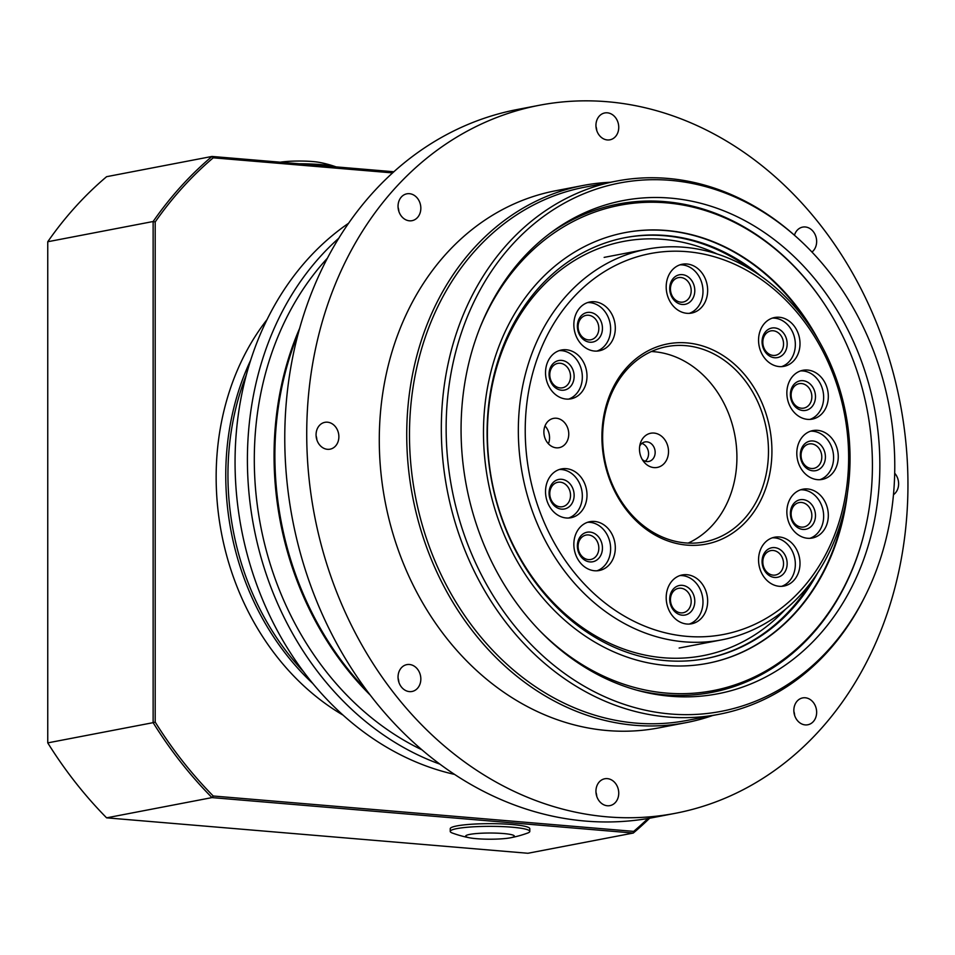 <?xml version="1.0" encoding="UTF-8"?>
<svg xmlns="http://www.w3.org/2000/svg" width="955" height="955" viewBox="0 0 955 955"><rect width="100%" height="100%" fill="white"/><g stroke="black" fill="none" stroke-linecap="round" stroke-linejoin="round"><path stroke-width="1.43" d="M398.068 207.307A13.668 11.305 -100.9 0 1 398.856 211.401M409.432 193.686A13.668 11.305 -100.9 0 1 420.761 206.662A13.668 11.305 -100.9 0 1 412.011 220.677A13.668 11.305 -100.9 0 1 409.432 220.808A13.668 11.305 -100.9 0 1 398.116 207.844A13.668 11.305 -100.9 0 1 406.866 193.817A13.668 11.305 -100.9 0 1 409.432 193.686M595.968 126.442A13.668 11.305 -100.9 0 1 596.756 130.537M607.344 112.821A13.668 11.305 -100.9 0 1 618.673 125.797A13.668 11.305 -100.9 0 1 609.923 139.812A13.668 11.305 -100.9 0 1 607.344 139.943A13.668 11.305 -100.9 0 1 596.015 126.979A13.668 11.305 -100.9 0 1 604.766 112.953A13.668 11.305 -100.9 0 1 607.344 112.821M794.453 235.228A13.668 11.305 -100.9 0 1 802.666 227.111A13.668 11.305 -100.9 0 1 805.244 226.968A13.668 11.305 -100.9 0 1 816.083 237.234A13.668 11.305 -100.9 0 1 811.965 252.048M894.692 473.226A13.668 11.305 -100.9 0 1 893.462 494.702M793.868 711.403A13.668 11.305 -100.9 0 1 794.655 715.486M805.244 697.771A13.668 11.305 -100.9 0 1 816.573 710.747A13.668 11.305 -100.9 0 1 807.823 724.761A13.668 11.305 -100.9 0 1 805.244 724.905A13.668 11.305 -100.9 0 1 793.915 711.929A13.668 11.305 -100.9 0 1 802.666 697.914A13.668 11.305 -100.9 0 1 805.244 697.771M595.968 792.256A13.668 11.305 -100.9 0 1 596.756 796.351M607.344 778.635A13.668 11.305 -100.9 0 1 618.673 791.611A13.668 11.305 -100.9 0 1 609.923 805.626A13.668 11.305 -100.9 0 1 607.344 805.757A13.668 11.305 -100.9 0 1 596.015 792.793A13.668 11.305 -100.9 0 1 604.766 778.767A13.668 11.305 -100.9 0 1 607.344 778.635M398.068 678.11A13.668 11.305 -100.9 0 1 398.856 682.204M409.432 664.489A13.668 11.305 -100.9 0 1 420.761 677.453A13.668 11.305 -100.9 0 1 412.011 691.48A13.668 11.305 -100.9 0 1 409.432 691.611A13.668 11.305 -100.9 0 1 398.116 678.635A13.668 11.305 -100.9 0 1 406.866 664.62A13.668 11.305 -100.9 0 1 409.432 664.489M316.093 435.814A13.668 11.305 -100.9 0 1 316.881 439.909M327.47 422.194A13.668 11.305 -100.9 0 1 338.798 435.17A13.668 11.305 -100.9 0 1 330.048 449.184A13.668 11.305 -100.9 0 1 327.47 449.316A13.668 11.305 -100.9 0 1 316.141 436.339A13.668 11.305 -100.9 0 1 324.891 422.325A13.668 11.305 -100.9 0 1 327.47 422.194M539.372 105.265L517.419 109.479A360.489 298.175 79.1 0 0 286.727 479.076A360.489 298.175 79.1 0 0 585.379 821.073A360.489 298.175 79.1 0 0 653.351 817.528L675.304 813.314A360.489 298.175 79.1 0 0 905.997 443.729A360.489 298.175 79.1 0 0 607.344 101.731A360.489 298.175 79.1 0 0 539.372 105.265A360.489 298.175 79.1 0 0 308.68 474.862A360.489 298.175 79.1 0 0 607.344 816.859A360.489 298.175 79.1 0 0 675.304 813.314M298.306 333.319A293.364 242.654 79.1 0 0 366.923 690.752M636.842 690.178A248.61 205.635 79.1 0 0 664.966 694.822A248.61 205.635 79.1 0 0 711.845 692.387A248.61 205.635 79.1 0 0 865.373 528.211M821.515 299.727A248.61 205.635 79.1 0 0 664.966 201.636A248.61 205.635 79.1 0 0 618.1 204.072A248.61 205.635 79.1 0 0 549.244 233.891M670.458 696.243A251.093 207.689 79.1 0 0 879.853 464.787A251.093 207.689 79.1 0 0 670.458 198.115A251.093 207.689 79.1 0 0 551.393 232.28A251.093 207.689 79.1 0 0 466.494 486.334A251.093 207.689 79.1 0 0 639.432 690.883A251.093 207.689 79.1 0 0 670.458 696.243M670.458 180.352A269 222.491 79.1 0 0 446.14 428.306A269 222.491 79.1 0 0 670.458 713.994A269 222.491 79.1 0 0 865.588 595.192A269 222.491 79.1 0 0 796.912 237.425A269 222.491 79.1 0 0 670.458 180.352M796.912 237.425L795.336 236.016A271.483 224.556 79.1 0 0 667.712 178.418A271.483 224.556 79.1 0 0 616.536 181.08A271.483 224.556 79.1 0 0 442.798 459.427A271.483 224.556 79.1 0 0 667.712 716.99A271.483 224.556 79.1 0 0 718.9 714.316A271.483 224.556 79.1 0 0 864.645 597.09L865.588 595.192M616.536 181.08L584.699 187.192A271.483 224.556 79.1 0 0 410.96 465.539A271.483 224.556 79.1 0 0 635.887 723.102A271.483 224.556 79.1 0 0 687.063 720.428L718.9 714.316M610.341 182.274A273.476 226.204 79.1 0 0 583.23 185.449A273.476 226.204 79.1 0 0 408.215 465.837A273.476 226.204 79.1 0 0 634.788 725.287A273.476 226.204 79.1 0 0 686.347 722.589A273.476 226.204 79.1 0 0 712.705 715.51M583.23 185.449L555.786 190.725A273.476 226.204 79.1 0 0 380.77 471.102A273.476 226.204 79.1 0 0 607.344 730.551A273.476 226.204 79.1 0 0 658.902 727.865L686.347 722.589M588.471 559.606A12.427 10.278 79.1 0 0 590.811 559.475A12.427 10.278 79.1 0 0 598.761 546.738A12.427 10.278 79.1 0 0 588.471 534.943A12.427 10.278 79.1 0 0 586.119 535.063A12.427 10.278 79.1 0 0 578.169 547.812A12.427 10.278 79.1 0 0 588.471 559.606M589.904 561.91A15.041 12.439 79.1 0 0 602.45 548.051A15.041 12.439 79.1 0 0 589.904 532.078A15.041 12.439 79.1 0 0 577.369 545.938A15.041 12.439 79.1 0 0 589.904 561.91M560.155 506.819A12.427 10.278 79.1 0 0 562.495 506.699A12.427 10.278 79.1 0 0 570.457 493.95A12.427 10.278 79.1 0 0 560.155 482.156A12.427 10.278 79.1 0 0 557.816 482.287A12.427 10.278 79.1 0 0 549.853 495.024A12.427 10.278 79.1 0 0 560.155 506.819M561.6 509.134A15.041 12.439 79.1 0 0 574.134 495.263A15.041 12.439 79.1 0 0 561.6 479.291A15.041 12.439 79.1 0 0 549.053 493.162A15.041 12.439 79.1 0 0 561.6 509.134M560.155 387.921A12.427 10.278 79.1 0 0 562.495 387.79A12.427 10.278 79.1 0 0 570.457 375.052A12.427 10.278 79.1 0 0 560.155 363.258A12.427 10.278 79.1 0 0 557.816 363.377A12.427 10.278 79.1 0 0 549.853 376.127A12.427 10.278 79.1 0 0 560.155 387.921M561.6 390.225A15.041 12.439 79.1 0 0 574.134 376.365A15.041 12.439 79.1 0 0 561.6 360.393A15.041 12.439 79.1 0 0 549.053 374.253A15.041 12.439 79.1 0 0 561.6 390.225M588.471 339.896A12.427 10.278 79.1 0 0 590.811 339.777A12.427 10.278 79.1 0 0 598.761 327.028A12.427 10.278 79.1 0 0 588.471 315.234A12.427 10.278 79.1 0 0 586.119 315.353A12.427 10.278 79.1 0 0 578.169 328.102A12.427 10.278 79.1 0 0 588.471 339.896M589.904 342.212A15.041 12.439 79.1 0 0 602.45 328.341A15.041 12.439 79.1 0 0 589.904 312.369A15.041 12.439 79.1 0 0 577.369 326.228A15.041 12.439 79.1 0 0 589.904 342.212M680.82 302.162A12.427 10.278 79.1 0 0 683.159 302.043A12.427 10.278 79.1 0 0 691.122 289.293A12.427 10.278 79.1 0 0 680.82 277.499A12.427 10.278 79.1 0 0 678.48 277.619A12.427 10.278 79.1 0 0 670.517 290.368A12.427 10.278 79.1 0 0 680.82 302.162M682.264 304.478A15.041 12.439 79.1 0 0 694.798 290.607A15.041 12.439 79.1 0 0 682.264 274.634A15.041 12.439 79.1 0 0 669.718 288.494A15.041 12.439 79.1 0 0 682.264 304.478M773.18 355.427A12.427 10.278 79.1 0 0 775.52 355.308A12.427 10.278 79.1 0 0 783.47 342.558A12.427 10.278 79.1 0 0 773.18 330.764A12.427 10.278 79.1 0 0 770.828 330.896A12.427 10.278 79.1 0 0 762.878 343.633A12.427 10.278 79.1 0 0 773.18 355.427M774.612 357.743A15.041 12.439 79.1 0 0 787.159 343.884A15.041 12.439 79.1 0 0 774.612 327.899A15.041 12.439 79.1 0 0 762.078 341.771A15.041 12.439 79.1 0 0 774.612 357.743M801.484 408.215A12.427 10.278 79.1 0 0 803.835 408.095A12.427 10.278 79.1 0 0 811.786 395.346A12.427 10.278 79.1 0 0 801.484 383.552A12.427 10.278 79.1 0 0 799.144 383.671A12.427 10.278 79.1 0 0 791.194 396.421A12.427 10.278 79.1 0 0 801.484 408.215M802.928 410.531A15.041 12.439 79.1 0 0 815.475 396.659A15.041 12.439 79.1 0 0 802.928 380.687A15.041 12.439 79.1 0 0 790.382 394.546A15.041 12.439 79.1 0 0 802.928 410.531M812.872 470.815A15.041 12.439 79.1 0 0 825.407 456.944A15.041 12.439 79.1 0 0 812.872 440.971A15.041 12.439 79.1 0 0 800.326 454.843A15.041 12.439 79.1 0 0 812.872 470.815M811.428 468.499A12.427 10.278 79.1 0 0 813.767 468.38A12.427 10.278 79.1 0 0 821.73 455.631A12.427 10.278 79.1 0 0 811.428 443.836A12.427 10.278 79.1 0 0 809.088 443.968A12.427 10.278 79.1 0 0 801.126 456.705A12.427 10.278 79.1 0 0 811.428 468.499M801.484 527.112A12.427 10.278 79.1 0 0 803.835 526.993A12.427 10.278 79.1 0 0 811.786 514.256A12.427 10.278 79.1 0 0 801.484 502.461A12.427 10.278 79.1 0 0 799.144 502.581A12.427 10.278 79.1 0 0 791.194 515.318A12.427 10.278 79.1 0 0 801.484 527.112M802.928 529.428A15.041 12.439 79.1 0 0 815.475 515.569A15.041 12.439 79.1 0 0 802.928 499.596A15.041 12.439 79.1 0 0 790.382 513.456A15.041 12.439 79.1 0 0 802.928 529.428M773.18 575.137A12.427 10.278 79.1 0 0 775.52 575.017A12.427 10.278 79.1 0 0 783.47 562.268A12.427 10.278 79.1 0 0 773.18 550.474A12.427 10.278 79.1 0 0 770.828 550.605A12.427 10.278 79.1 0 0 762.878 563.343A12.427 10.278 79.1 0 0 773.18 575.137M774.612 577.453A15.041 12.439 79.1 0 0 787.159 563.581A15.041 12.439 79.1 0 0 774.612 547.609A15.041 12.439 79.1 0 0 762.078 561.48A15.041 12.439 79.1 0 0 774.612 577.453M680.82 612.871A12.427 10.278 79.1 0 0 683.159 612.752A12.427 10.278 79.1 0 0 691.122 600.003A12.427 10.278 79.1 0 0 680.82 588.208A12.427 10.278 79.1 0 0 678.48 588.34A12.427 10.278 79.1 0 0 670.517 601.077A12.427 10.278 79.1 0 0 680.82 612.871M682.264 615.187A15.041 12.439 79.1 0 0 694.798 601.316A15.041 12.439 79.1 0 0 682.264 585.343A15.041 12.439 79.1 0 0 669.718 599.215A15.041 12.439 79.1 0 0 682.264 615.187M548.433 443.8A14.922 12.343 79.1 0 0 544.995 425.942M556.323 447.823A14.922 12.343 79.1 0 0 559.129 447.68A14.922 12.343 79.1 0 0 568.679 432.388A14.922 12.343 79.1 0 0 556.323 418.23A14.922 12.343 79.1 0 0 553.506 418.386A14.922 12.343 79.1 0 0 543.956 433.677A14.922 12.343 79.1 0 0 556.323 447.823M566.255 517.98A24.866 20.568 79.1 0 0 570.947 517.729A24.866 20.568 79.1 0 0 586.859 492.243A24.866 20.568 79.1 0 0 566.255 468.654A24.866 20.568 79.1 0 0 561.576 468.905A24.866 20.568 79.1 0 0 545.663 494.392A24.866 20.568 79.1 0 0 566.255 517.98M568.583 518.016A24.866 20.568 79.1 0 0 582.025 491.718A24.866 20.568 79.1 0 0 561.6 469.55A24.866 20.568 79.1 0 0 559.272 469.514M594.571 570.756A24.866 20.568 79.1 0 0 599.263 570.517A24.866 20.568 79.1 0 0 615.175 545.03A24.866 20.568 79.1 0 0 594.571 521.442A24.866 20.568 79.1 0 0 589.88 521.681A24.866 20.568 79.1 0 0 573.979 547.179A24.866 20.568 79.1 0 0 594.571 570.756M596.899 570.804A24.866 20.568 79.1 0 0 610.329 544.493A24.866 20.568 79.1 0 0 589.904 522.337A24.866 20.568 79.1 0 0 587.588 522.301M686.932 624.033A24.866 20.568 79.1 0 0 691.611 623.782A24.866 20.568 79.1 0 0 707.524 598.296A24.866 20.568 79.1 0 0 686.932 574.707A24.866 20.568 79.1 0 0 682.24 574.958A24.866 20.568 79.1 0 0 666.327 600.444A24.866 20.568 79.1 0 0 686.932 624.033M689.247 624.069A24.866 20.568 79.1 0 0 702.689 597.77A24.866 20.568 79.1 0 0 682.264 575.602A24.866 20.568 79.1 0 0 679.936 575.567M779.28 586.298A24.866 20.568 79.1 0 0 783.971 586.048A24.866 20.568 79.1 0 0 799.872 560.561A24.866 20.568 79.1 0 0 779.28 536.973A24.866 20.568 79.1 0 0 774.589 537.223A24.866 20.568 79.1 0 0 758.688 562.71A24.866 20.568 79.1 0 0 779.28 586.298M781.608 586.334A24.866 20.568 79.1 0 0 795.038 560.024A24.866 20.568 79.1 0 0 774.612 537.868A24.866 20.568 79.1 0 0 772.297 537.832M807.596 538.274A24.866 20.568 79.1 0 0 812.275 538.035A24.866 20.568 79.1 0 0 828.188 512.537A24.866 20.568 79.1 0 0 807.596 488.96A24.866 20.568 79.1 0 0 802.904 489.199A24.866 20.568 79.1 0 0 786.992 514.685A24.866 20.568 79.1 0 0 807.596 538.274M809.912 538.31A24.866 20.568 79.1 0 0 823.353 512.011A24.866 20.568 79.1 0 0 802.928 489.855A24.866 20.568 79.1 0 0 800.6 489.808M817.54 479.661A24.866 20.568 79.1 0 0 822.219 479.41A24.866 20.568 79.1 0 0 838.132 453.923A24.866 20.568 79.1 0 0 817.54 430.335A24.866 20.568 79.1 0 0 812.848 430.586A24.866 20.568 79.1 0 0 796.936 456.072A24.866 20.568 79.1 0 0 817.54 479.661M819.856 479.697A24.866 20.568 79.1 0 0 833.297 453.398A24.866 20.568 79.1 0 0 812.872 431.23A24.866 20.568 79.1 0 0 810.544 431.194M807.596 419.364A24.866 20.568 79.1 0 0 812.275 419.126A24.866 20.568 79.1 0 0 828.188 393.639A24.866 20.568 79.1 0 0 807.596 370.051A24.866 20.568 79.1 0 0 802.904 370.289A24.866 20.568 79.1 0 0 786.992 395.788A24.866 20.568 79.1 0 0 807.596 419.364M809.912 419.412A24.866 20.568 79.1 0 0 823.353 393.102A24.866 20.568 79.1 0 0 802.928 370.946A24.866 20.568 79.1 0 0 800.6 370.91M779.28 366.589A24.866 20.568 79.1 0 0 783.971 366.338A24.866 20.568 79.1 0 0 799.872 340.851A24.866 20.568 79.1 0 0 779.28 317.263A24.866 20.568 79.1 0 0 774.589 317.514A24.866 20.568 79.1 0 0 758.688 343A24.866 20.568 79.1 0 0 779.28 366.589M781.608 366.625A24.866 20.568 79.1 0 0 795.038 340.326A24.866 20.568 79.1 0 0 774.612 318.158A24.866 20.568 79.1 0 0 772.297 318.122M686.932 313.312A24.866 20.568 79.1 0 0 691.611 313.073A24.866 20.568 79.1 0 0 707.524 287.586A24.866 20.568 79.1 0 0 686.932 263.998A24.866 20.568 79.1 0 0 682.24 264.237A24.866 20.568 79.1 0 0 666.327 289.735A24.866 20.568 79.1 0 0 686.932 313.312M689.247 313.359A24.866 20.568 79.1 0 0 702.689 287.049A24.866 20.568 79.1 0 0 682.264 264.893A24.866 20.568 79.1 0 0 679.936 264.857M594.571 351.058A24.866 20.568 79.1 0 0 599.263 350.807A24.866 20.568 79.1 0 0 615.175 325.321A24.866 20.568 79.1 0 0 594.571 301.732A24.866 20.568 79.1 0 0 589.88 301.983A24.866 20.568 79.1 0 0 573.979 327.47A24.866 20.568 79.1 0 0 594.571 351.058M596.899 351.094A24.866 20.568 79.1 0 0 610.329 324.784A24.866 20.568 79.1 0 0 589.904 302.628A24.866 20.568 79.1 0 0 587.588 302.592M566.255 399.071A24.866 20.568 79.1 0 0 570.947 398.832A24.866 20.568 79.1 0 0 586.859 373.345A24.866 20.568 79.1 0 0 566.255 349.757A24.866 20.568 79.1 0 0 561.576 349.996A24.866 20.568 79.1 0 0 545.663 375.482A24.866 20.568 79.1 0 0 566.255 399.071M568.583 399.118A24.866 20.568 79.1 0 0 582.025 372.808A24.866 20.568 79.1 0 0 561.6 350.652A24.866 20.568 79.1 0 0 559.272 350.604M645.282 461.253A9.944 8.225 79.1 0 0 648.35 451.417A9.944 8.225 79.1 0 0 641.856 443.418M642.273 459.534A9.944 8.225 79.1 0 0 646.869 461.563A9.944 8.225 79.1 0 0 648.743 461.468A9.944 8.225 79.1 0 0 655.106 451.273A9.944 8.225 79.1 0 0 646.869 441.843A9.944 8.225 79.1 0 0 644.983 441.938A9.944 8.225 79.1 0 0 639.707 446.128M653.996 467.604A17.405 14.397 79.1 0 0 668.512 451.56A17.405 14.397 79.1 0 0 653.996 433.069A17.405 14.397 79.1 0 0 640.256 443.633A17.405 14.397 79.1 0 0 643.718 461.659A17.405 14.397 79.1 0 0 653.996 467.604M685.559 542.918A99.439 82.249 79.1 0 0 704.301 541.939A99.439 82.249 79.1 0 0 767.939 439.98A99.439 82.249 79.1 0 0 685.559 345.638A99.439 82.249 79.1 0 0 666.805 346.617A99.439 82.249 79.1 0 0 603.166 448.575A99.439 82.249 79.1 0 0 685.559 542.918M688.161 543.085A99.439 82.249 79.1 0 0 735.052 436.363A99.439 82.249 79.1 0 0 653.996 351.703A99.439 82.249 79.1 0 0 651.382 351.524M686.932 545.114A101.934 84.315 79.1 0 0 771.927 451.166A101.934 84.315 79.1 0 0 686.932 342.905A101.934 84.315 79.1 0 0 601.925 436.865A101.934 84.315 79.1 0 0 686.932 545.114M686.932 251.666A193.913 160.392 79.1 0 0 525.226 430.419A193.913 160.392 79.1 0 0 686.932 636.364A193.913 160.392 79.1 0 0 848.637 457.612A193.913 160.392 79.1 0 0 686.932 251.666M684.186 247.261A198.891 164.511 79.1 0 0 646.69 249.219A198.891 164.511 79.1 0 0 519.413 453.136A198.891 164.511 79.1 0 0 684.186 641.82A198.891 164.511 79.1 0 0 721.682 639.862A198.891 164.511 79.1 0 0 848.959 435.958A198.891 164.511 79.1 0 0 684.186 247.261M785.368 609.362A210.888 174.431 -100.9 0 1 663.259 657.744A210.888 174.431 -100.9 0 1 487.396 433.773A210.888 174.431 -100.9 0 1 663.259 239.371A210.888 174.431 -100.9 0 1 717.145 253.97M817.743 572.725A214.302 177.26 -100.9 0 1 706.199 658.532A214.302 177.26 -100.9 0 1 665.79 660.633A214.302 177.26 -100.9 0 1 488.256 457.326A214.302 177.26 -100.9 0 1 625.394 237.604A214.302 177.26 -100.9 0 1 665.79 235.503A214.302 177.26 -100.9 0 1 760.777 276.007M624.725 232.674A219.28 181.366 -100.9 0 1 665.79 230.573A219.28 181.366 -100.9 0 1 810.831 327.828M845.056 506.055A219.28 181.366 -100.9 0 1 707.404 663.367M847.563 492.219A219.28 181.366 -100.9 0 1 707.679 663.307A219.28 181.366 -100.9 0 1 666.339 665.468A219.28 181.366 -100.9 0 1 484.674 457.433A219.28 181.366 -100.9 0 1 625 232.626A219.28 181.366 -100.9 0 1 666.339 230.465A219.28 181.366 -100.9 0 1 818.292 339.753M480.472 326.491A247.118 204.406 -100.9 0 1 666.339 202.842A247.118 204.406 -100.9 0 1 680.903 204.68A247.118 204.406 -100.9 0 1 867.08 409.432A247.118 204.406 -100.9 0 1 769.957 668.56A247.118 204.406 -100.9 0 1 666.339 693.079A247.118 204.406 -100.9 0 1 538.668 629.632M616.727 204.346A248.61 205.635 -100.9 0 1 662.233 202.162A248.61 205.635 -100.9 0 1 676.868 204L680.903 204.68M769.957 668.56L766.459 670.685A248.61 205.635 -100.9 0 1 710.472 692.638M299.703 328.198A293.364 242.654 79.1 0 0 370.122 694.989M327.47 258.137A293.364 242.654 79.1 0 0 421.859 749.782M338.846 238.189A298.33 246.76 79.1 0 0 253.851 527.148A298.33 246.76 79.1 0 0 439.813 764.107M348.671 223.207A298.33 246.76 79.1 0 0 241.508 529.524A298.33 246.76 79.1 0 0 454.473 774.386M246.378 374.814A248.61 205.635 79.1 0 0 303.32 671.437M312.774 683.47A248.61 205.635 -100.9 0 1 225.762 475.315A248.61 205.635 -100.9 0 1 250.699 360.131M343.024 715.104A248.61 205.635 -100.9 0 1 216.152 477.154A248.61 205.635 -100.9 0 1 267.078 319.543M649.663 818.208A410.208 339.3 -100.9 0 1 633.296 833.047L211.986 797.604L106.602 817.838A410.208 339.3 -100.9 0 1 47.75 742.883L153.134 722.66L153.134 221.512L47.75 241.746A410.208 339.3 -100.9 0 1 106.602 176.687L211.986 156.453L393.914 171.757M106.602 817.838L527.912 853.269L633.296 833.047L633.69 831.375A408.716 338.058 -100.9 0 0 647.967 818.507M213.24 796.004L211.986 797.604A410.208 339.3 -100.9 0 1 153.134 722.66L155.199 722.087A408.716 338.058 -100.9 0 0 213.24 796.004L633.69 831.375M155.199 221.966L153.134 221.512A410.208 339.3 -100.9 0 1 211.986 156.453L213.24 157.814A408.716 338.058 -100.9 0 0 155.199 221.966L155.199 722.087M392.648 172.903L213.24 157.814M47.75 241.746L47.75 742.883M336.065 166.886A109.395 109.395 0 0 0 319.412 162.398A24.329 3.092 180 0 0 312.715 161.55A24.329 3.092 180 0 0 280.281 162.195M335.969 166.886A39.776 5.05 180 0 0 321.238 164.618A39.776 5.05 180 0 0 299.13 163.782M490.166 833.023A24.329 3.092 0 0 1 511.546 834.682A24.329 3.092 0 0 1 510.149 837.857A24.329 3.092 0 0 1 489.867 839.206A24.329 3.092 0 0 1 469.884 837.857A24.329 3.092 0 0 1 468.559 834.658A24.329 3.092 0 0 1 490.166 833.023M469.884 837.857A109.395 109.395 0 0 1 452.443 833.07A39.776 5.05 0 0 1 450.235 831.411A39.776 5.05 0 0 1 490.249 826.35A39.776 5.05 0 0 1 529.798 831.411A39.776 5.05 0 0 1 529.798 831.435A39.776 5.05 0 0 1 527.59 833.07A109.395 109.395 0 0 1 510.149 837.857M450.235 831.411A39.776 5.05 0 0 1 450.235 831.375L450.235 828.725A39.776 5.05 0 0 1 450.235 828.689A39.776 5.05 0 0 1 490.13 823.664A39.776 5.05 0 0 1 529.798 828.725A39.776 5.05 0 0 1 529.798 828.749M624.761 237.735A214.302 177.26 -100.9 0 1 664.537 235.742A214.302 177.26 -100.9 0 1 751.322 269.799M811.261 582.001A214.302 177.26 -100.9 0 1 705.566 658.652M604.145 257.384L646.69 249.219M679.136 648.027L721.682 639.862M529.798 831.411L529.798 828.725"/></g></svg>
